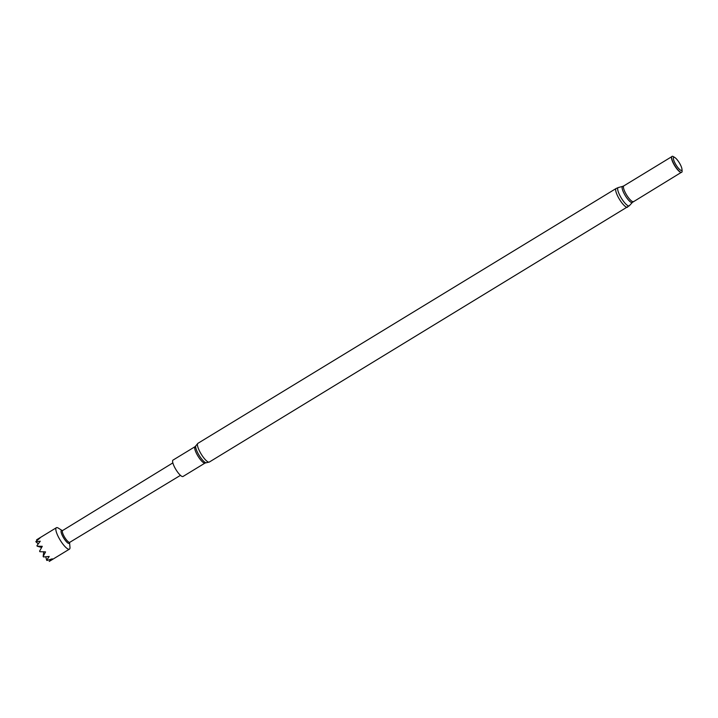 <?xml version="1.0" encoding="UTF-8"?>
<svg xmlns="http://www.w3.org/2000/svg" width="718" height="718" viewBox="0 0 718 718"><rect width="100%" height="100%" fill="white"/><g stroke="black" fill="none" stroke-linecap="round" stroke-linejoin="round"><path stroke-width="1.08" d="M69.906 542.243L69.422 543.176A7.53 1.921 -121.4 0 1 62.798 536.472A7.53 1.921 -121.4 0 1 61.676 530.467L62.726 530.458M62.035 530.467L58.364 528.143A12.538 3.204 58.6 0 0 56.381 527.721A12.538 3.204 58.6 0 0 58.741 537.594A12.538 3.204 58.6 0 0 69.44 549.135A12.538 3.204 58.6 0 0 69.969 547.188L69.592 542.853M180.451 475.352L69.79 542.314A6.902 1.768 -121.4 0 1 63.911 535.96A6.902 1.768 -121.4 0 1 62.61 530.53L172.858 462.886M69.44 549.135L49.362 561.35A12.538 3.204 58.6 0 1 49.192 561.395L52.261 558.828L46.975 560.48A12.538 3.204 58.6 0 1 46.661 560.237L49.21 556.477L43.529 556.962A12.538 3.204 58.6 0 1 43.152 556.486L45.557 551.891L39.921 551.72A12.538 3.204 58.6 0 1 39.589 551.155L42.272 546.308L37.139 546.183A12.538 3.204 58.6 0 1 36.932 545.662L40.253 541.21L35.918 541.812A12.538 3.204 58.6 0 1 35.9 541.489L40.02 537.979L36.591 539.801L56.381 527.721M205.061 463.047A9.594 2.45 58.6 0 1 196.885 454.207A9.594 2.45 58.6 0 1 195.081 446.659L173.02 460.094A9.594 2.45 58.6 0 0 174.824 467.651A9.594 2.45 58.6 0 0 183.009 476.483L205.061 463.047L209.315 462.051L629.381 205.698A10.653 2.719 58.6 0 1 620.137 196.023A10.653 2.719 58.6 0 1 618.324 187.551L622.659 186.384A9.388 2.405 58.6 0 0 624.265 193.851A9.388 2.405 58.6 0 0 632.405 202.377L681.283 172.383M680.197 164.341A7.62 1.948 58.6 0 0 674.902 157.583A7.62 1.948 58.6 0 0 675.135 163.327A7.62 1.948 58.6 0 0 679.766 169.592A7.62 1.948 58.6 0 0 681.956 169.161A7.62 1.948 58.6 0 0 680.197 164.341M674.902 157.583L673.475 156.686A9.325 2.387 58.6 0 0 671.752 156.65A9.325 2.387 58.6 0 0 673.762 163.704A9.325 2.387 58.6 0 0 681.337 172.383A9.325 2.387 58.6 0 0 682.1 170.839L681.956 169.161M671.698 156.775A9.19 2.351 58.6 0 0 671.626 156.883A9.19 2.351 58.6 0 0 673.61 163.83A9.19 2.351 58.6 0 0 681.077 172.383A9.19 2.351 58.6 0 0 681.202 172.374M38.225 543.849L35.918 541.812M41.608 547.484L37.139 546.183M43.152 556.486L43.771 551.702M46.661 560.237L45.764 556.755M195.081 446.659L195.799 445.842A10.097 2.585 58.6 0 0 198.015 453.381A10.097 2.585 58.6 0 0 206.12 462.778M195.799 445.842L197.908 443.338A10.958 2.8 58.6 0 0 199.972 451.963A10.958 2.8 58.6 0 0 209.315 462.051M622.659 186.384L623.816 185.89A9.19 2.351 58.6 0 0 625.549 193.115A9.19 2.351 58.6 0 0 633.384 201.578M197.908 443.338L616.143 188.484A10.958 2.8 58.6 0 0 618.207 197.118A10.958 2.8 58.6 0 0 627.55 207.206M623.816 185.89L671.725 156.695M616.143 188.484L618.324 187.551M632.405 202.377L629.381 205.698"/></g></svg>
